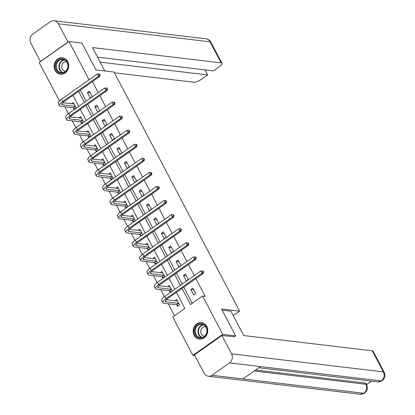 <?xml version="1.0" encoding="UTF-8"?>
<svg xmlns="http://www.w3.org/2000/svg" width="415" height="415" viewBox="0 0 415 415"><rect width="100%" height="100%" fill="white"/><g stroke="black" fill="none" stroke-linecap="round" stroke-linejoin="round"><path stroke-width="0.62" d="M67.697 61.591A8.331 7.278 96.8 0 1 67.479 70.415A8.331 7.278 96.8 0 1 60.424 74.301A8.331 7.278 96.8 0 1 55.117 70.467A8.331 7.278 96.8 0 1 55.335 61.638A8.331 7.278 96.8 0 1 62.39 57.752A8.331 7.278 96.8 0 1 67.697 61.591M206.748 326.439A8.331 7.278 96.8 0 1 206.53 335.268A8.331 7.278 96.8 0 1 199.475 339.154A8.331 7.278 96.8 0 1 194.168 335.32A8.331 7.278 96.8 0 1 194.386 326.491A8.331 7.278 96.8 0 1 201.441 322.605A8.331 7.278 96.8 0 1 206.748 326.439M194.905 355.629L192.882 355.39L172.749 317.05L184.846 308.516L176.38 292.388M64.771 106.769L68.418 113.71M72.158 120.838L75.805 127.784M79.545 134.911L83.192 141.852M86.937 148.985L90.579 155.926M94.324 163.059L97.971 170M101.711 177.127L105.358 184.073M109.098 191.201L112.745 198.147M116.491 205.275L120.132 212.215M123.878 219.348L127.524 226.289M131.264 233.422L134.911 240.363M138.651 247.49L142.298 254.437M146.044 261.564L149.685 268.505M153.431 275.638L157.072 282.579M160.818 289.712L164.465 296.652M168.205 303.78L174.518 315.805M59.506 100.938L39.15 62.572L68.989 41.521L89.095 79.82M68.989 41.521L81.895 43.051L96.01 69.933L114.084 72.08L239.59 311.131L233.256 315.602M176.811 304.911L177.579 306.374L179.596 304.952L176.754 299.542L174.959 300.808M169.424 290.837L170.192 292.305L172.209 290.879L169.367 285.468L167.572 286.734M162.037 276.769L162.804 278.232L164.822 276.81L161.98 271.394L160.185 272.66M154.65 262.695L155.418 264.158L157.43 262.737L154.593 257.321L152.793 258.592M147.258 248.621L148.025 250.084L150.043 248.663L147.201 243.252L145.406 244.518M139.871 234.548L140.638 236.016L142.656 234.589L139.814 229.179L138.019 230.444M132.484 220.474L133.251 221.942L135.269 220.521L132.427 215.105L130.632 216.371M125.097 206.405L125.864 207.868L127.877 206.447L125.04 201.031L123.245 202.302M117.704 192.332L118.477 193.795L120.49 192.373L117.647 186.963L115.852 188.228M110.317 178.258L111.085 179.721L113.103 178.3L110.26 172.889L108.465 174.155M102.93 164.184L103.698 165.652L105.716 164.226L102.873 158.815L101.078 160.081M95.543 150.116L96.311 151.579L98.324 150.157L95.486 144.742L93.691 146.013M88.151 136.042L88.924 137.505L90.937 136.084L88.094 130.673L86.299 131.939M80.764 121.969L81.532 123.431L83.55 122.01L80.707 116.599L78.912 117.865M73.377 107.895L74.145 109.363L76.163 107.936L73.32 102.526L71.525 103.792M182.024 288.404L190.495 304.532L202.593 295.999L205.171 296.305L195.89 278.621M194.298 275.591L188.503 264.547M186.911 261.517L181.111 250.478M179.519 247.444L173.724 236.405M172.132 233.37L166.337 222.331M164.745 219.302L158.95 208.257M157.358 205.228L151.558 194.189M149.971 191.154L144.171 180.115M142.578 177.081L136.784 166.042M135.191 163.012L129.397 151.968M127.804 148.938L122.005 137.894M120.417 134.865L114.618 123.826M113.025 120.791L107.231 109.752M105.638 106.717L99.844 95.678M98.251 92.649L92.452 81.605M80.36 90.143L86.154 101.182M87.747 104.217L93.541 115.256M95.134 118.285L100.928 129.33M102.521 132.359L108.32 143.398M109.913 146.433L115.707 157.472M117.3 160.506L123.094 171.545M124.687 174.575L130.481 185.619M132.074 188.649L137.873 199.693M139.461 202.722L145.26 213.761M146.853 216.796L152.647 227.835M154.24 230.865L160.034 241.909M161.627 244.938L167.427 255.982M169.014 259.012L174.814 270.051M176.406 273.086L182.201 284.125M183.793 287.159L192.259 303.287M195.724 293.571L192.887 288.16L190.869 289.582L193.712 294.998L195.724 293.571M188.337 279.502L185.495 274.087L183.482 275.508L186.319 280.924L188.337 279.502M180.95 265.429L178.108 260.013L176.09 261.44L178.932 266.85L180.95 265.429M173.563 251.355L170.721 245.945L168.703 247.366L171.545 252.776L173.563 251.355M166.171 237.281L163.334 231.871L161.316 233.292L164.158 238.703L166.171 237.281M158.784 223.208L155.941 217.797L153.929 219.219L156.766 224.634L158.784 223.208M151.397 209.139L148.554 203.724L146.537 205.15L149.379 210.561L151.397 209.139M144.01 195.066L141.167 189.655L139.15 191.076L141.992 196.487L144.01 195.066M136.618 180.992L133.78 175.581L131.763 177.003L134.605 182.413L136.618 180.992M129.231 166.918L126.388 161.508L124.376 162.929L127.218 168.345L129.231 166.918M121.844 152.85L119.001 147.434L116.989 148.855L119.826 154.271L121.844 152.85M114.457 138.776L111.614 133.36L109.596 134.787L112.439 140.197L114.457 138.776M107.065 124.702L104.227 119.292L102.209 120.713L105.052 126.124L107.065 124.702M99.678 110.629L96.835 105.218L94.822 106.639L97.665 112.055L99.678 110.629M92.291 96.56L89.448 91.144L87.435 92.566L90.273 97.982L92.291 96.56M239.59 311.131L221.517 308.988L235.627 335.87L234.112 336.939M235.627 335.87L222.72 334.334L192.882 355.39M202.593 295.999L222.72 334.334M78.591 91.388L84.385 102.427M85.978 105.462L91.777 116.501M93.37 119.536L99.164 130.575M100.757 133.604L106.551 144.648M108.144 147.678L113.938 158.717M115.531 161.751L121.33 172.79M122.918 175.825L128.717 186.864M130.31 189.894L136.104 200.938M137.697 203.967L143.491 215.012M145.084 218.041L150.884 229.08M152.471 232.115L158.271 243.154M159.863 246.188L165.658 257.227M167.25 260.257L173.045 271.301M174.637 274.331L180.437 285.37M60.517 100.036L59.278 100.912M174.788 289.354L168.993 278.315M167.401 275.28L161.606 264.241M160.014 261.211L154.214 250.167M152.627 247.138L146.827 236.099M145.234 233.064L139.44 222.025M137.847 218.99L132.053 207.951M130.46 204.922L124.661 193.878M123.073 190.848L117.274 179.809M115.681 176.774L109.887 165.735M108.294 162.701L102.5 151.662M100.907 148.632L95.113 137.588M93.52 134.559L87.721 123.514M86.128 120.485L80.334 109.446M78.741 106.411L72.947 95.372M193.815 289.935L190.869 289.582M186.428 275.861L183.482 275.508M179.036 261.787L176.09 261.44M171.649 247.714L168.703 247.366M164.262 233.645L161.316 233.292M156.875 219.571L153.929 219.219M149.488 205.498L146.537 205.15M142.096 191.424L139.15 191.076M134.709 177.35L131.763 177.003M127.322 163.282L124.376 162.929M119.935 149.208L116.989 148.855M112.543 135.134L109.596 134.787M105.156 121.061L102.209 120.713M97.769 106.992L94.822 106.639M90.382 92.919L87.435 92.566M177.444 300.854L177.143 301.067M178.346 305.834L176.588 304.776L178.606 303.355L165.979 301.855A5.343 1.608 -27.7 0 1 165.279 301.492A5.343 1.608 -27.7 0 1 167.427 298.701L203.277 273.412L201.986 273.257L166.135 298.551A8.015 2.412 152.3 0 0 162.913 302.732A8.015 2.412 152.3 0 0 163.961 303.277L176.588 304.776M177.521 301.005L166.14 299.76M203.065 271.887L203.583 271.95L203.106 271.047L202.593 270.985L203.065 271.887L201.986 273.257L200.798 271L164.952 296.294A8.015 2.412 152.3 0 0 161.731 300.481L162.913 302.732M200.798 271L202.593 270.985M203.583 271.95L203.277 273.412M203.988 324.556A7.211 6.298 96.8 0 1 206.364 334.283A7.211 6.298 96.8 0 1 197.758 337.302A7.211 6.298 96.8 0 1 195.382 327.575A7.211 6.298 96.8 0 1 203.988 324.556M198.246 336.861A6.676 5.831 -83.2 0 0 200.341 337.592A6.676 5.831 -83.2 0 0 206.67 332.892A6.676 5.831 -83.2 0 0 204.014 325.059A6.676 5.831 -83.2 0 0 201.918 324.328A6.676 5.831 -83.2 0 0 195.59 329.028A6.676 5.831 -83.2 0 0 198.246 336.861M205.767 326.735A4.752 4.155 -83.2 0 0 205.461 326.688A4.752 4.155 -83.2 0 0 200.953 330.034A4.752 4.155 -83.2 0 0 202.847 335.605A4.752 4.155 -83.2 0 0 204.341 336.129A4.752 4.155 -83.2 0 0 204.647 336.15M202.447 322.808A8.279 7.231 -83.2 0 0 201.846 322.709A8.279 7.231 -83.2 0 0 194.002 328.535A8.279 7.231 -83.2 0 0 197.296 338.246A8.279 7.231 -83.2 0 0 199.895 339.148A8.279 7.231 -83.2 0 0 200.502 339.195M64.937 59.708A7.211 6.298 96.8 0 1 67.313 69.43A7.211 6.298 96.8 0 1 58.707 72.449A7.211 6.298 96.8 0 1 56.331 62.722A7.211 6.298 96.8 0 1 64.937 59.708M59.195 72.008A6.676 5.831 -83.2 0 0 61.29 72.739A6.676 5.831 -83.2 0 0 67.619 68.039A6.676 5.831 -83.2 0 0 64.963 60.206A6.676 5.831 -83.2 0 0 62.867 59.475A6.676 5.831 -83.2 0 0 56.544 64.175A6.676 5.831 -83.2 0 0 59.195 72.008M66.716 61.887A4.752 4.155 -83.2 0 0 66.41 61.835A4.752 4.155 -83.2 0 0 61.908 65.181A4.752 4.155 -83.2 0 0 63.796 70.758A4.752 4.155 -83.2 0 0 65.29 71.276A4.752 4.155 -83.2 0 0 65.601 71.302M63.396 57.955A8.279 7.231 -83.2 0 0 62.8 57.856A8.279 7.231 -83.2 0 0 54.956 63.682A8.279 7.231 -83.2 0 0 58.245 73.393A8.279 7.231 -83.2 0 0 60.844 74.301A8.279 7.231 -83.2 0 0 61.451 74.342M222.118 310.14L230.937 311.188L243.724 335.543L372.302 350.815A6.412 1.93 -27.7 0 1 373.137 351.251L384.197 372.312A6.412 1.93 -27.7 0 0 383.361 371.876L372.302 350.815M211.998 375.243L242.983 378.921L260.48 366.575L229.5 362.897L211.998 375.243A6.573 5.737 -83.2 0 1 208.314 376.218A6.573 5.737 -83.2 0 1 204.128 373.194L194.49 354.835L221.911 335.491L234.418 336.721M229.5 362.897A6.573 5.737 -83.2 0 0 231.549 353.845L221.911 335.491M366.601 384.586L371.487 381.141M255.599 370.019L365.179 383.035A6.412 1.93 -27.7 0 1 366.014 383.47L366.658 384.689L365.817 384.254L365.179 383.035M260.48 366.575L381.312 380.923L382.168 380.752L377.666 381.873A6.573 5.737 -83.2 0 0 381.312 380.923A6.573 5.737 -83.2 0 0 383.361 371.876L231.549 353.845M208.314 376.218L360.127 394.25A6.573 5.737 -83.2 0 0 363.81 393.275L364.671 393.093C367.42 390.769 368.084 387.963 366.658 384.689M104.829 70.981L92.55 47.601L221.128 62.867L210.068 41.806L58.256 23.774L68.086 42.154M114.462 72.807L193.706 82.217A6.412 1.93 152.3 0 0 201.643 79.172L207.65 74.933L100.202 62.167M58.256 23.774A6.573 5.737 -83.2 0 0 54.069 20.75A6.573 5.737 -83.2 0 0 50.381 21.725L32.884 34.077A6.573 5.737 -83.2 0 0 30.835 43.124L40.473 61.477L67.894 42.133M97.556 57.135L213.377 70.892L219.385 66.654A6.412 1.93 152.3 0 0 221.963 63.303A6.412 1.93 152.3 0 0 221.128 62.867M205.01 69.896L207.65 74.933M170.057 286.781L169.756 286.993M170.959 291.761L169.201 290.708L171.219 289.281L158.587 287.782A5.343 1.608 -27.7 0 1 157.892 287.419A5.343 1.608 -27.7 0 1 160.04 284.633L195.885 259.339L194.594 259.183L158.748 284.477A8.015 2.412 152.3 0 0 155.526 288.664A8.015 2.412 152.3 0 0 156.574 289.203L169.201 290.708M170.134 286.931L158.748 285.686M195.678 257.814L196.191 257.876L195.719 256.973L195.2 256.911L195.678 257.814L194.594 259.183L193.411 256.927L157.565 282.221A8.015 2.412 152.3 0 0 154.344 286.407L155.526 288.664M193.411 256.927L195.2 256.911M196.191 257.876L195.885 259.339M162.67 272.712L162.369 272.92M163.572 277.692L161.814 276.634L163.832 275.212L151.2 273.708A5.343 1.608 -27.7 0 1 150.505 273.35A5.343 1.608 -27.7 0 1 152.653 270.559L188.498 245.265L187.207 245.109L151.361 270.404A8.015 2.412 152.3 0 0 148.139 274.59A8.015 2.412 152.3 0 0 149.187 275.135L161.814 276.634M162.747 272.863L151.361 271.612M188.291 243.74L188.804 243.802L188.332 242.9L187.813 242.837L188.291 243.74L187.207 245.109L186.024 242.858L150.178 268.152A8.015 2.412 152.3 0 0 146.957 272.333L148.139 274.59M186.024 242.858L187.813 242.837M188.804 243.802L188.498 245.265M155.283 258.638L154.982 258.851M156.18 263.618L154.427 262.56L156.439 261.139L143.813 259.64A5.343 1.608 -27.7 0 1 143.118 259.276A5.343 1.608 -27.7 0 1 145.266 256.486L181.111 231.191L179.82 231.041L143.974 256.335A8.015 2.412 152.3 0 0 140.752 260.516A8.015 2.412 152.3 0 0 141.795 261.061L154.427 262.56M155.36 258.789L143.974 257.544M180.899 229.671L181.417 229.728L180.945 228.826L180.426 228.769L180.899 229.671L179.82 231.041L178.637 228.784L142.786 254.079A8.015 2.412 152.3 0 0 139.565 258.26L140.752 260.516M178.637 228.784L180.426 228.769M181.417 229.728L181.111 231.191M147.89 244.565L147.59 244.777M148.793 249.545L147.035 248.486L149.052 247.065L136.426 245.566A5.343 1.608 -27.7 0 1 135.726 245.203A5.343 1.608 -27.7 0 1 137.873 242.412L173.724 217.118L172.433 216.967L136.582 242.261A8.015 2.412 152.3 0 0 133.365 246.443A8.015 2.412 152.3 0 0 134.408 246.987L147.035 248.486M147.973 244.715L136.587 243.47M173.512 215.598L174.03 215.66L173.553 214.757L173.039 214.695L173.512 215.598L172.433 216.967L171.25 214.711L135.399 240.005A8.015 2.412 152.3 0 0 132.178 244.191L133.365 246.443M171.25 214.711L173.039 214.695M174.03 215.66L173.724 217.118M140.503 230.491L140.203 230.704M141.406 235.471L139.648 234.418L141.665 232.991L129.039 231.492A5.343 1.608 -27.7 0 1 128.339 231.129A5.343 1.608 -27.7 0 1 130.486 228.343L166.332 203.049L165.046 202.894L129.195 228.188A8.015 2.412 152.3 0 0 125.973 232.374A8.015 2.412 152.3 0 0 127.021 232.914L139.648 234.418M140.581 230.641L129.195 229.396M166.125 201.524L166.638 201.586L166.166 200.684L165.652 200.621L166.125 201.524L165.046 202.894L163.858 200.637L128.012 225.931A8.015 2.412 152.3 0 0 124.791 230.118L125.973 232.374M163.858 200.637L165.652 200.621M166.638 201.586L166.332 203.049M133.116 216.423L132.816 216.63M134.019 221.403L132.261 220.344L134.278 218.918L121.647 217.419A5.343 1.608 -27.7 0 1 120.952 217.061A5.343 1.608 -27.7 0 1 123.099 214.27L158.945 188.975L157.653 188.82L121.808 214.114A8.015 2.412 152.3 0 0 118.586 218.3A8.015 2.412 152.3 0 0 119.634 218.845L132.261 220.344M133.194 216.568L121.808 215.323M158.738 187.45L159.251 187.513L158.779 186.61L158.26 186.548L158.738 187.45L157.653 188.82L156.471 186.568L120.625 211.858A8.015 2.412 152.3 0 0 117.404 216.044L118.586 218.3M156.471 186.568L158.26 186.548M159.251 187.513L158.945 188.975M125.729 202.349L125.429 202.562M126.627 207.329L124.874 206.271L126.886 204.849L114.26 203.35A5.343 1.608 -27.7 0 1 113.565 202.987A5.343 1.608 -27.7 0 1 115.712 200.196L151.558 174.902L150.266 174.751L114.421 200.04A8.015 2.412 152.3 0 0 111.199 204.227A8.015 2.412 152.3 0 0 112.242 204.771L124.874 206.271M125.807 202.499L114.421 201.254M151.345 173.377L151.864 173.439L151.392 172.536L150.873 172.479L151.345 173.377L150.266 174.751L149.084 172.495L113.238 197.789A8.015 2.412 152.3 0 0 110.017 201.97L111.199 204.227M149.084 172.495L150.873 172.479M151.864 173.439L151.558 174.902M118.337 188.275L118.042 188.488M119.24 193.255L117.487 192.197L119.499 190.776L106.873 189.276A5.343 1.608 -27.7 0 1 106.173 188.913A5.343 1.608 -27.7 0 1 108.32 186.122L144.171 160.828L142.879 160.678L107.034 185.972A8.015 2.412 152.3 0 0 103.812 190.153A8.015 2.412 152.3 0 0 104.855 190.698L117.487 192.197M118.42 188.426L107.034 187.181M143.958 159.308L144.477 159.37L144 158.468L143.486 158.406L143.958 159.308L142.879 160.678L141.697 158.421L105.846 183.715A8.015 2.412 152.3 0 0 102.624 187.902L103.812 190.153M141.697 158.421L143.486 158.406M144.477 159.37L144.171 160.828M110.95 174.201L110.649 174.414M111.853 179.181L110.094 178.123L112.112 176.702L99.486 175.203A5.343 1.608 -27.7 0 1 98.786 174.84A5.343 1.608 -27.7 0 1 100.933 172.049L136.779 146.76L135.492 146.604L99.642 171.898A8.015 2.412 152.3 0 0 96.42 176.085A8.015 2.412 152.3 0 0 97.468 176.624L110.094 178.123M111.028 174.352L99.642 173.107M136.571 145.234L137.085 145.297L136.613 144.394L136.099 144.332L136.571 145.234L135.492 146.604L134.304 144.347L98.459 169.642A8.015 2.412 152.3 0 0 95.237 173.828L96.42 176.085M134.304 144.347L136.099 144.332M137.085 145.297L136.779 146.76M103.563 160.128L103.262 160.34M104.466 165.108L102.707 164.055L104.725 162.628L92.094 161.129A5.343 1.608 -27.7 0 1 91.399 160.766A5.343 1.608 -27.7 0 1 93.546 157.98L129.392 132.686L128.1 132.53L92.255 157.825A8.015 2.412 152.3 0 0 89.033 162.011A8.015 2.412 152.3 0 0 90.081 162.556L102.707 164.055M103.641 160.278L92.255 159.033M129.184 131.161L129.698 131.223L129.226 130.32L128.707 130.258L129.184 131.161L128.1 132.53L126.917 130.279L91.072 155.568A8.015 2.412 152.3 0 0 87.85 159.754L89.033 162.011M126.917 130.279L128.707 130.258M129.698 131.223L129.392 132.686M96.176 146.059L95.875 146.272M97.079 151.039L95.32 149.981L97.333 148.56L84.707 147.06A5.343 1.608 -27.7 0 1 84.012 146.697A5.343 1.608 -27.7 0 1 86.159 143.906L122.005 118.612L120.713 118.462L84.868 143.751A8.015 2.412 152.3 0 0 81.646 147.937A8.015 2.412 152.3 0 0 82.689 148.482L95.32 149.981M96.254 146.21L84.868 144.965M121.792 117.087L122.311 117.149L121.839 116.247L121.32 116.184L121.792 117.087L120.713 118.462L119.53 116.205L83.685 141.499A8.015 2.412 152.3 0 0 80.463 145.681L81.646 147.937M119.53 116.205L121.32 116.184M122.311 117.149L122.005 118.612M88.789 131.986L88.488 132.198M89.687 136.966L87.933 135.907L89.946 134.486L77.32 132.987A5.343 1.608 -27.7 0 1 76.619 132.624A5.343 1.608 -27.7 0 1 78.767 129.833L114.618 104.539L113.326 104.388L77.481 129.682A8.015 2.412 152.3 0 0 74.259 133.863A8.015 2.412 152.3 0 0 75.302 134.408L87.933 135.907M88.867 132.136L77.481 130.891M114.405 103.019L114.924 103.076L114.447 102.178L113.933 102.116L114.405 103.019L113.326 104.388L112.143 102.132L76.293 127.426A8.015 2.412 152.3 0 0 73.071 131.612L74.259 133.863M112.143 102.132L113.933 102.116M114.924 103.076L114.618 104.539M81.397 117.912L81.096 118.125M82.3 122.892L80.541 121.834L82.559 120.412L69.933 118.913A5.343 1.608 -27.7 0 1 69.232 118.55A5.343 1.608 -27.7 0 1 71.38 115.759L107.226 90.47L105.939 90.314L70.088 115.609A8.015 2.412 152.3 0 0 66.867 119.79A8.015 2.412 152.3 0 0 67.915 120.334L80.541 121.834M81.475 118.062L70.094 116.817M107.018 88.945L107.532 89.007L107.06 88.105L106.546 88.042L107.018 88.945L105.939 90.314L104.751 88.058L68.906 113.352A8.015 2.412 152.3 0 0 65.684 117.538L66.867 119.79M104.751 88.058L106.546 88.042M107.532 89.007L107.226 90.47M74.01 103.838L73.709 104.051M74.913 108.818L73.154 107.765L75.172 106.339L62.541 104.839A5.343 1.608 -27.7 0 1 61.845 104.476A5.343 1.608 -27.7 0 1 63.993 101.691L99.839 76.396L98.547 76.241L62.701 101.535A8.015 2.412 152.3 0 0 59.48 105.721A8.015 2.412 152.3 0 0 60.528 106.261L73.154 107.765M74.088 103.989L62.701 102.744M99.631 74.871L100.145 74.933L99.673 74.031L99.154 73.969L99.631 74.871L98.547 76.241L97.364 73.984L61.519 99.278A8.015 2.412 152.3 0 0 58.297 103.465L59.48 105.721M97.364 73.984L99.154 73.969M100.145 74.933L99.839 76.396M165.979 301.855L165.378 300.714M166.135 298.551L164.952 296.294M201.711 337.566A6.676 5.831 96.8 0 1 200.933 337.177A6.676 5.831 96.8 0 1 198.1 330.107A6.676 5.831 96.8 0 1 203.241 324.67M203.718 324.893A6.458 5.639 -83.2 0 0 198.567 330.065A6.458 5.639 -83.2 0 0 201.285 337.016A6.458 5.639 -83.2 0 0 202.224 337.462M62.66 72.718A6.676 5.831 96.8 0 1 61.887 72.324A6.676 5.831 96.8 0 1 59.049 65.254A6.676 5.831 96.8 0 1 64.19 59.817M64.667 60.04A6.458 5.639 -83.2 0 0 59.516 65.212A6.458 5.639 -83.2 0 0 62.234 72.163A6.458 5.639 -83.2 0 0 63.173 72.615M254.213 371L365.817 384.254A6.573 5.737 -83.2 0 1 363.81 393.275L242.983 378.921M221.963 63.303L210.903 42.242A6.412 1.93 -27.7 0 0 210.068 41.806A6.573 5.737 -83.2 0 0 205.882 38.782L54.069 20.75M158.587 287.782L157.991 286.64M158.748 284.477L157.565 282.221M151.2 273.708L150.603 272.567M151.361 270.404L150.178 268.152M143.813 259.64L143.211 258.498M143.974 256.335L142.786 254.079M136.426 245.566L135.824 244.425M136.582 242.261L135.399 240.005M129.039 231.492L128.437 230.351M129.195 228.188L128.012 225.931M121.647 217.419L121.05 216.277M121.808 214.114L120.625 211.858M114.26 203.35L113.658 202.209M114.421 200.04L113.238 197.789M106.873 189.276L106.271 188.135M107.034 185.972L105.846 183.715M99.486 175.203L98.884 174.061M99.642 171.898L98.459 169.642M92.094 161.129L91.497 159.988M92.255 157.825L91.072 155.568M84.707 147.06L84.11 145.914M84.868 143.751L83.685 141.499M77.32 132.987L76.718 131.846M77.481 129.682L76.293 127.426M69.933 118.913L69.331 117.772M70.088 115.609L68.906 113.352M62.541 104.839L61.944 103.698M62.701 101.535L61.519 99.278M201.846 322.709L202.25 322.756M199.895 339.148L200.3 339.2M62.8 57.856L63.199 57.903M60.844 74.301L61.249 74.347M258.804 367.757L377.666 381.873M382.168 380.752C384.954 378.423 385.628 375.611 384.197 372.312M364.666 393.098L360.127 394.25M210.903 42.242C209.819 40.276 208.143 39.124 205.882 38.782"/></g></svg>
